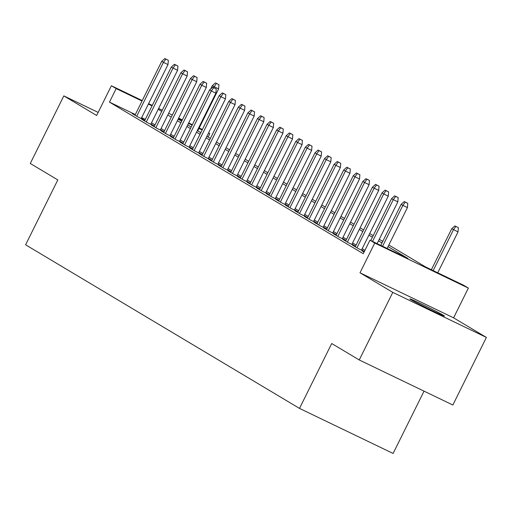 <?xml version="1.0" encoding="UTF-8"?>
<svg xmlns="http://www.w3.org/2000/svg" width="512" height="512" viewBox="0 0 512 512"><rect width="100%" height="100%" fill="white"/><g stroke="black" fill="none" stroke-linecap="round" stroke-linejoin="round"><path stroke-width="0.77" d="M443.341 315.258A19.328 0.595 26.4 0 0 424.16 305.331A19.328 0.595 26.4 0 0 409.837 298.874A19.328 0.595 26.4 0 0 410.957 299.674A19.328 0.595 26.4 0 0 430.131 309.6A19.328 0.595 26.4 0 0 444.454 316.058A19.328 0.595 26.4 0 0 443.341 315.258M388.845 245.005L425.626 266.97L463.571 285.235L468.358 288.096L374.752 243.046L369.965 240.186L407.917 258.451L388.058 246.586M453.6 317.837L359.994 272.787L392.794 292.378L359.245 359.962L452.851 405.011L486.4 337.427L453.6 317.837L468.358 288.096M424.038 391.149L393.107 453.453L299.501 408.403L25.6 244.806L57.811 179.917L30.272 163.475L63.827 95.885L96.627 115.475L111.392 85.741L142.24 100.589M208.57 132.922L209.786 133.651L208.512 133.037M208.096 137.043L209.786 133.651M392.794 292.378L486.4 337.427M98.15 112.403L63.827 95.885M364.166 251.866L361.965 250.803L364.07 252.064M355.379 246.522L352.39 245.082L358.138 248.518L364.346 251.507M345.798 240.8L342.81 239.366L348.557 242.797L354.88 245.837L352.026 244.134M336.224 235.085L333.235 233.645L338.982 237.075L345.306 240.122L342.451 238.413M326.65 229.363L323.654 227.923L329.402 231.354L335.731 234.4L332.87 232.691M317.069 223.642L314.08 222.202L319.827 225.632L326.15 228.678L323.296 226.97M307.494 217.92L304.506 216.48L310.253 219.917L316.576 222.957L313.715 221.254M297.92 212.198L294.925 210.765L300.672 214.195L306.995 217.242L304.141 215.533M288.339 206.483L285.35 205.043L291.098 208.474L297.421 211.52L294.566 209.811M278.765 200.762L275.776 199.322L281.517 202.752L287.846 205.798L284.986 204.09M269.184 195.04L266.195 193.6L271.942 197.037L278.266 200.077L275.411 198.368M259.61 189.318L256.621 187.878L262.368 191.315L268.691 194.355L265.83 192.653M250.035 183.603L247.04 182.163L252.787 185.594L259.11 188.64L256.256 186.931M240.454 177.882L237.466 176.442L243.213 179.872L249.536 182.918L246.682 181.21M230.88 172.16L227.891 170.72L233.632 174.15L239.962 177.197L237.101 175.488M221.299 166.438L218.31 164.998L224.058 168.435L230.381 171.475L227.526 169.773M211.725 160.717L208.736 159.283L214.483 162.714L220.806 165.754L217.946 164.051M202.15 155.002L199.155 153.562L204.902 156.992L211.226 160.038L208.371 158.33M192.57 149.28L189.581 147.84L195.328 151.27L201.651 154.317L198.797 152.608M182.995 143.558L180.006 142.118L185.747 145.549L192.077 148.595L189.216 146.886M173.414 137.837L170.426 136.397L176.173 139.834L182.496 142.874L179.642 141.171M163.84 132.115L160.851 130.682L166.598 134.112L172.922 137.152L170.061 135.45M154.266 126.4L151.27 124.96L157.018 128.39L163.341 131.437L160.486 129.728M144.685 120.678L141.696 119.238L147.443 122.669L153.766 125.715L150.912 124.006M135.309 114.554L109.466 102.118L363.258 253.702L369.965 240.186M364.941 250.31L362.189 248.666M356.115 245.037L352.614 242.944M346.541 239.315L343.04 237.222M336.96 233.594L333.459 231.507M327.386 227.878L323.885 225.786M317.811 222.157L314.31 220.064M308.23 216.435L304.73 214.342M298.656 210.714L295.155 208.621M289.075 204.992L285.574 202.906M279.501 199.277L276 197.184M269.926 193.555L266.426 191.462M260.346 187.834L256.845 185.741M250.771 182.112L247.27 180.019M241.19 176.39L237.69 174.304M231.616 170.675L228.115 168.582M222.042 164.954L218.541 162.861M212.461 159.232L208.96 157.139M202.886 153.51L199.386 151.418M193.312 147.789L189.805 145.702M183.731 142.074L180.23 139.981M174.157 136.352L170.656 134.259M164.576 130.63L161.075 128.538M155.002 124.909L151.501 122.822M145.331 119.379L141.67 117.613M135.11 114.957L132.122 113.517L137.862 116.954L144.192 119.994L141.331 118.285M364.352 251.494L361.6 249.856M359.994 272.787L374.752 243.046M109.466 102.118L116.179 88.602L111.392 85.741M359.245 359.962L331.712 343.52L299.501 408.403M178.15 119.155L181.651 121.248M187.725 124.877L191.226 126.97M197.306 130.598L200.806 132.691M206.88 136.32L210.381 138.413M216.461 142.042L219.962 144.128M226.035 147.757L229.536 149.85M235.61 153.478L239.11 155.571M245.19 159.2L248.691 161.293M254.765 164.922L258.266 167.008M264.346 170.637L267.846 172.73M273.92 176.358L277.421 178.451M283.494 182.08L286.995 184.173M293.075 187.802L296.576 189.894M302.65 193.523L306.15 195.61M312.23 199.238L315.731 201.331M321.805 204.96L325.306 207.053M331.379 210.682L334.88 212.774M340.96 216.403L344.461 218.496M350.534 222.125L354.035 224.211M360.109 227.84L363.616 229.933M369.69 233.562L373.19 235.654M379.264 239.283L382.765 241.376M202.15 129.978L198.976 128.448M192.128 125.152L188.467 123.392M182.106 120.333L178.445 118.566M148.602 103.648L152.262 105.414M158.624 108.474L162.285 110.234M168.646 113.293L172.307 115.059M178.669 118.118L182.33 119.878M188.691 122.944L192.352 124.704M199.2 128L202.374 129.53M152.045 105.862L148.378 104.096M142.022 101.037L116.179 88.602M381.978 242.957L378.477 240.87M372.403 237.242L368.902 235.149M362.829 231.52L359.328 229.427M353.248 225.798L349.747 223.706M343.674 220.077L340.173 217.984M334.093 214.355L330.592 212.269M324.518 208.64L321.018 206.547M314.944 202.918L311.443 200.826M305.363 197.197L301.862 195.104M295.789 191.475L292.288 189.382M286.214 185.754L282.707 183.667M276.634 180.038L273.133 177.946M267.059 174.317L263.558 172.224M257.478 168.595L253.978 166.502M247.904 162.874L244.403 160.787M238.33 157.158L234.822 155.066M228.749 151.437L225.248 149.344M219.174 145.715L215.674 143.622M209.594 139.994L206.093 137.901M200.019 134.272L196.518 132.186M190.445 128.557L186.938 126.464M180.864 122.835L177.363 120.742M171.29 117.114L167.789 115.021M161.709 111.392L158.208 109.299M141.197 118.554L168 64.57L163.443 62.374L136.698 116.256M165.818 59.117L168.352 60.339L164.864 58.547L165.818 59.117L163.443 62.374L161.722 61.344L134.976 115.226M168 64.57L168.352 60.339M164.864 58.547L161.722 61.344M218.95 84.691L215.462 82.899L218.95 84.691L218.598 88.922L212.32 85.696L210.688 88.979M216.416 83.469L213.626 87.571M218.598 88.922L197.773 130.874M212.32 85.696L215.462 82.899M150.778 124.275L177.574 70.285L173.024 68.096L146.278 121.978M175.398 64.838L177.926 66.054L174.438 64.269L175.398 64.838L173.024 68.096L171.296 67.066L144.55 120.947M177.574 70.285L177.926 66.054M174.438 64.269L171.296 67.066M160.352 129.997L187.155 76.006L182.598 73.818L155.853 127.693M184.973 70.56L187.501 71.776L184.013 69.99L184.973 70.56L182.598 73.818L180.877 72.787L154.131 126.662M187.155 76.006L187.501 71.776M184.013 69.99L180.877 72.787M169.933 135.718L196.73 81.728L192.179 79.539L165.434 133.414M194.547 76.282L197.082 77.498L193.594 75.706L194.547 76.282L192.179 79.539L190.451 78.509L163.706 132.384M196.73 81.728L197.082 77.498M193.594 75.706L190.451 78.509M179.507 141.434L206.31 87.45L201.754 85.254L175.008 139.136M204.128 82.003L206.656 83.219L203.168 81.427L204.128 82.003L201.754 85.254L200.032 84.224L173.286 138.106M206.31 87.45L206.656 83.219M203.168 81.427L200.032 84.224M189.082 147.155L215.885 93.171L211.328 90.976L184.582 144.858M213.702 87.718L216.237 88.941L212.749 87.149L213.702 87.718L211.328 90.976L209.606 89.946L182.861 143.827M215.885 93.171L216.237 88.941M212.749 87.149L209.606 89.946M198.662 152.877L225.459 98.886L220.909 96.698L194.163 150.579M223.283 93.44L225.811 94.656L222.323 92.87L223.283 93.44L220.909 96.698L219.181 95.667L192.435 149.549M225.459 98.886L225.811 94.656M222.323 92.87L219.181 95.667M208.237 158.598L235.04 104.608L230.483 102.419L203.738 156.294M232.858 99.162L235.386 100.378L231.898 98.592L232.858 99.162L230.483 102.419L228.762 101.389L202.016 155.264M235.04 104.608L235.386 100.378M231.898 98.592L228.762 101.389M217.818 164.32L244.614 110.33L240.064 108.134L213.318 162.016M242.432 104.883L244.966 106.099L241.478 104.307L242.432 104.883L240.064 108.134L238.336 107.11L211.59 160.986M244.614 110.33L244.966 106.099M241.478 104.307L238.336 107.11M227.392 170.035L254.195 116.051L249.638 113.856L222.893 167.738M252.013 110.598L254.541 111.821L251.053 110.029L252.013 110.598L249.638 113.856L247.917 112.826L221.171 166.707M254.195 116.051L254.541 111.821M251.053 110.029L247.917 112.826M236.966 175.757L263.77 121.773L259.213 119.578L232.467 173.459M261.587 116.32L264.122 117.542L260.634 115.75L261.587 116.32L259.213 119.578L257.491 118.547L230.746 172.429M263.77 121.773L264.122 117.542M260.634 115.75L257.491 118.547M246.547 181.478L273.344 127.488L268.794 125.299L242.048 179.174M271.168 122.042L273.696 123.258L270.208 121.472L271.168 122.042L268.794 125.299L267.066 124.269L240.32 178.15M273.344 127.488L273.696 123.258M270.208 121.472L267.066 124.269M256.122 187.2L282.925 133.21L278.368 131.021L251.622 184.896M280.742 127.763L283.27 128.979L279.782 127.187L280.742 127.763L278.368 131.021L276.646 129.99L249.901 183.866M282.925 133.21L283.27 128.979M279.782 127.187L276.646 129.99M265.702 192.922L292.499 138.931L287.949 136.736L261.203 190.618M290.317 133.485L292.851 134.701L289.363 132.909L290.317 133.485L287.949 136.736L286.221 135.712L259.475 189.587M292.499 138.931L292.851 134.701M289.363 132.909L286.221 135.712M275.277 198.637L302.074 144.653L297.523 142.458L270.778 196.339M299.898 139.2L302.426 140.422L298.938 138.63L299.898 139.2L297.523 142.458L295.802 141.427L269.056 195.309M302.074 144.653L302.426 140.422M298.938 138.63L295.802 141.427M284.851 204.358L311.654 150.368L307.098 148.179L280.352 202.061M309.472 144.922L312.006 146.138L308.518 144.352L309.472 144.922L307.098 148.179L305.376 147.149L278.63 201.03M311.654 150.368L312.006 146.138M308.518 144.352L305.376 147.149M294.432 210.08L321.229 156.09L316.678 153.901L289.933 207.776M319.053 150.643L321.581 151.859L318.093 150.074L319.053 150.643L316.678 153.901L314.95 152.87L288.205 206.752M321.229 156.09L321.581 151.859M318.093 150.074L314.95 152.87M304.006 215.802L330.81 161.811L326.253 159.622L299.507 213.498M328.627 156.365L331.155 157.581L327.667 155.789L328.627 156.365L326.253 159.622L324.531 158.592L297.786 212.467M330.81 161.811L331.155 157.581M327.667 155.789L324.531 158.592M313.587 221.517L340.384 167.533L335.834 165.338L309.088 219.219M338.202 162.086L340.736 163.302L337.248 161.51L338.202 162.086L335.834 165.338L334.106 164.307L307.36 218.189M340.384 167.533L340.736 163.302M337.248 161.51L334.106 164.307M323.162 227.238L349.958 173.254L345.408 171.059L318.662 224.941M347.782 167.802L350.31 169.024L346.822 167.232L347.782 167.802L345.408 171.059L343.686 170.029L316.941 223.91M349.958 173.254L350.31 169.024M346.822 167.232L343.686 170.029M332.736 232.96L359.539 178.97L354.982 176.781L328.237 230.662M357.357 173.523L359.885 174.739L356.403 172.954L357.357 173.523L354.982 176.781L353.261 175.75L326.515 229.632M359.539 178.97L359.885 174.739M356.403 172.954L353.261 175.75M342.317 238.682L369.114 184.691L364.563 182.502L337.818 236.378M366.938 179.245L369.466 180.461L365.978 178.675L366.938 179.245L364.563 182.502L362.835 181.472L336.09 235.347M369.114 184.691L369.466 180.461M365.978 178.675L362.835 181.472M351.891 244.403L378.694 190.413L374.138 188.224L347.392 242.099M376.512 184.966L379.04 186.182L375.552 184.39L376.512 184.966L374.138 188.224L372.416 187.194L345.67 241.069M378.694 190.413L379.04 186.182M375.552 184.39L372.416 187.194M361.472 250.118L388.269 196.134L383.718 193.939L356.966 247.821M386.086 190.688L388.621 191.904L385.133 190.112L386.086 190.688L383.718 193.939L381.99 192.909L355.245 246.79M388.269 196.134L388.621 191.904M385.133 190.112L381.99 192.909M377.114 243.622L397.843 201.856L393.293 199.661L372.557 241.434M395.667 196.403L398.195 197.626L394.707 195.834L395.667 196.403L393.293 199.661L391.571 198.63L370.752 240.563M397.843 201.856L398.195 197.626M394.707 195.834L391.571 198.63M387.136 248.448L407.424 207.571L402.867 205.382L382.579 246.253M405.242 202.125L407.77 203.341L404.288 201.555L405.242 202.125L402.867 205.382L401.146 204.352L380.774 245.389M407.424 207.571L407.77 203.341M404.288 201.555L401.146 204.352M458.368 227.693L454.88 225.907L458.368 227.693L458.022 231.923L451.744 228.704L431.373 269.741M455.84 226.477L453.466 229.734L433.178 270.605M458.022 231.923L437.728 272.8M451.744 228.704L454.88 225.907"/></g></svg>

